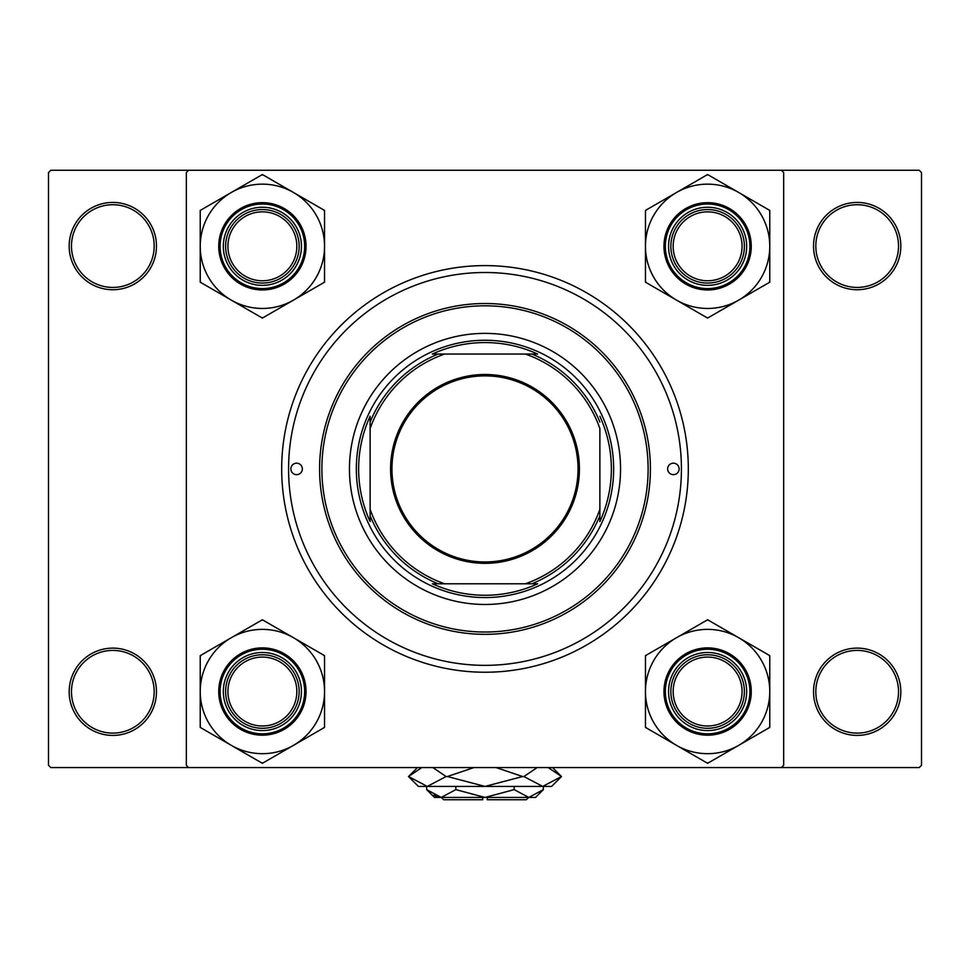 <?xml version="1.0" encoding="UTF-8"?>
<svg xmlns="http://www.w3.org/2000/svg" width="970" height="970" viewBox="0 0 970 970"><rect width="100%" height="100%" fill="white"/><g stroke="black" fill="none" stroke-linecap="round" stroke-linejoin="round"><path stroke-width="1.45" d="M69.173 691.768A43.65 43.65 0 0 1 112.823 648.118A43.65 43.65 0 0 1 156.473 691.768A43.65 43.65 0 0 1 112.823 735.418A43.65 43.65 0 0 1 69.173 691.768M154.181 691.768A41.358 41.358 0 0 0 112.823 650.409A41.358 41.358 0 0 0 71.477 691.768A41.358 41.358 0 0 0 112.823 733.114A41.358 41.358 0 0 0 154.181 691.768M69.173 246.077A43.65 43.65 0 0 1 112.823 202.427A43.65 43.65 0 0 1 156.473 246.077A43.65 43.65 0 0 1 112.823 289.727A43.65 43.65 0 0 1 69.173 246.077M154.181 246.077A41.358 41.358 0 0 0 112.823 204.718A41.358 41.358 0 0 0 71.477 246.077A41.358 41.358 0 0 0 112.823 287.423A41.358 41.358 0 0 0 154.181 246.077M813.527 246.077A43.65 43.65 0 0 1 857.177 202.427A43.65 43.65 0 0 1 900.827 246.077A43.65 43.65 0 0 1 857.177 289.727A43.65 43.65 0 0 1 813.527 246.077M898.523 246.077A41.358 41.358 0 0 0 857.177 204.718A41.358 41.358 0 0 0 815.818 246.077A41.358 41.358 0 0 0 857.177 287.423A41.358 41.358 0 0 0 898.523 246.077M813.527 691.768A43.65 43.65 0 0 1 857.177 648.118A43.65 43.65 0 0 1 900.827 691.768A43.65 43.65 0 0 1 857.177 735.418A43.65 43.65 0 0 1 813.527 691.768M898.523 691.768A41.358 41.358 0 0 0 857.177 650.409A41.358 41.358 0 0 0 815.818 691.768A41.358 41.358 0 0 0 857.177 733.114A41.358 41.358 0 0 0 898.523 691.768M281.688 468.922A203.312 203.312 0 0 1 485 265.598A203.312 203.312 0 0 1 688.312 468.922A203.312 203.312 0 0 1 485 672.234A203.312 203.312 0 0 1 281.688 468.922M781.359 170.259L50.792 170.259L48.5 172.563L48.5 765.281L50.792 767.573L781.359 767.573L783.663 765.281L783.663 172.563L781.359 170.259L919.208 170.259L921.5 172.563L921.5 765.281L919.208 767.573L781.359 767.573M188.641 767.573L186.337 765.281L186.337 172.563L188.641 170.259M679.133 468.922A5.747 5.747 0 0 0 673.386 463.175A5.747 5.747 0 0 0 667.639 468.922A5.747 5.747 0 0 0 673.386 474.657A5.747 5.747 0 0 0 679.133 468.922M302.361 468.922A5.747 5.747 0 0 0 296.614 463.175A5.747 5.747 0 0 0 290.867 468.922A5.747 5.747 0 0 0 296.614 474.657A5.747 5.747 0 0 0 302.361 468.922M620.545 468.922A135.545 135.545 0 0 0 485 333.377A135.545 135.545 0 0 0 349.455 468.922A135.545 135.545 0 0 0 485 604.468A135.545 135.545 0 0 0 620.545 468.922M321.882 468.922A163.118 163.118 0 0 0 485 632.028A163.118 163.118 0 0 0 648.118 468.922A163.118 163.118 0 0 0 485 305.805A163.118 163.118 0 0 0 321.882 468.922M650.409 468.922A165.409 165.409 0 0 1 485 634.331A165.409 165.409 0 0 1 319.591 468.922A165.409 165.409 0 0 1 485 303.513A165.409 165.409 0 0 1 650.409 468.922M288.575 468.922A196.425 196.425 0 0 0 485 665.347A196.425 196.425 0 0 0 681.425 468.922A196.425 196.425 0 0 0 485 272.497A196.425 196.425 0 0 0 288.575 468.922M296.844 691.537A34.459 34.459 0 0 0 262.385 657.078A34.459 34.459 0 0 0 227.926 691.537A34.459 34.459 0 0 0 262.385 725.996A34.459 34.459 0 0 0 296.844 691.537M225.622 691.537A36.763 36.763 0 0 1 262.385 654.774A36.763 36.763 0 0 1 299.148 691.537A36.763 36.763 0 0 1 262.385 728.288A36.763 36.763 0 0 1 225.622 691.537M738.691 745.36A62.153 62.153 0 0 1 676.539 745.36L707.615 763.305L769.768 727.415L769.768 655.647L707.615 619.769L645.462 655.647L645.462 727.415L676.539 745.36A62.153 62.153 0 0 1 676.539 637.702A62.153 62.153 0 0 1 769.768 691.537A62.153 62.153 0 0 1 738.691 745.36M706.875 762.869A71.344 71.344 0 0 0 707.615 762.881A71.344 71.344 0 0 0 708.355 762.869M707.615 730.592A39.055 39.055 0 0 1 668.56 691.537A39.055 39.055 0 0 1 707.615 652.483A39.055 39.055 0 0 1 746.67 691.537A39.055 39.055 0 0 1 707.615 730.592M707.615 654.774A36.763 36.763 0 0 0 670.852 691.537A36.763 36.763 0 0 0 707.615 728.288A36.763 36.763 0 0 0 744.378 691.537A36.763 36.763 0 0 0 707.615 654.774M707.615 647.887A43.65 43.65 0 0 1 751.265 691.537A43.65 43.65 0 0 1 707.615 735.187A43.65 43.65 0 0 1 663.965 691.537A43.65 43.65 0 0 1 707.615 647.887A43.65 43.65 0 0 0 663.965 691.537A43.65 43.65 0 0 0 707.615 735.187M708.355 620.194A71.344 71.344 0 0 0 706.875 620.194M646.202 655.223A71.344 71.344 0 0 0 645.462 656.508M645.462 726.554A71.344 71.344 0 0 0 646.202 727.852M769.028 727.852A71.344 71.344 0 0 0 769.768 726.554M769.768 656.508A71.344 71.344 0 0 0 769.028 655.223M742.074 691.537A34.459 34.459 0 0 0 707.615 657.078A34.459 34.459 0 0 0 673.156 691.537A34.459 34.459 0 0 0 707.615 725.996A34.459 34.459 0 0 0 742.074 691.537M670.852 691.537A36.763 36.763 0 0 1 707.615 654.774A36.763 36.763 0 0 1 744.378 691.537A36.763 36.763 0 0 1 707.615 728.288A36.763 36.763 0 0 1 670.852 691.537M231.309 637.702A62.153 62.153 0 0 1 293.461 637.702L262.385 619.769L200.232 655.647L200.232 727.415L262.385 763.305L324.538 727.415L324.538 655.647L293.461 637.702A62.153 62.153 0 0 1 293.461 745.36A62.153 62.153 0 0 1 200.232 691.537A62.153 62.153 0 0 1 231.309 637.702M263.125 620.194A71.344 71.344 0 0 0 262.385 620.194A71.344 71.344 0 0 0 261.645 620.194M262.385 652.483A39.055 39.055 0 0 1 301.44 691.537A39.055 39.055 0 0 1 262.385 730.592A39.055 39.055 0 0 1 223.33 691.537A39.055 39.055 0 0 1 262.385 652.483M262.385 728.288A36.763 36.763 0 0 0 299.148 691.537A36.763 36.763 0 0 0 262.385 654.774A36.763 36.763 0 0 0 225.622 691.537A36.763 36.763 0 0 0 262.385 728.288M262.385 735.187A43.65 43.65 0 0 1 218.735 691.537A43.65 43.65 0 0 1 262.385 647.887A43.65 43.65 0 0 1 306.035 691.537A43.65 43.65 0 0 1 262.385 735.187A43.65 43.65 0 0 0 306.035 691.537A43.65 43.65 0 0 0 262.385 647.887M261.645 762.869A71.344 71.344 0 0 0 263.125 762.869M323.798 727.852A71.344 71.344 0 0 0 324.538 726.554M324.538 656.508A71.344 71.344 0 0 0 323.798 655.223M200.972 655.223A71.344 71.344 0 0 0 200.232 656.508M200.232 726.554A71.344 71.344 0 0 0 200.972 727.852M227.926 246.307A34.459 34.459 0 0 0 262.385 280.767A34.459 34.459 0 0 0 296.844 246.307A34.459 34.459 0 0 0 262.385 211.848A34.459 34.459 0 0 0 227.926 246.307M299.148 246.307A36.763 36.763 0 0 1 262.385 283.058A36.763 36.763 0 0 1 225.622 246.307A36.763 36.763 0 0 1 262.385 209.544A36.763 36.763 0 0 1 299.148 246.307M673.156 246.307A34.459 34.459 0 0 0 707.615 280.767A34.459 34.459 0 0 0 742.074 246.307A34.459 34.459 0 0 0 707.615 211.848A34.459 34.459 0 0 0 673.156 246.307M744.378 246.307A36.763 36.763 0 0 1 707.615 283.058A36.763 36.763 0 0 1 670.852 246.307A36.763 36.763 0 0 1 707.615 209.544A36.763 36.763 0 0 1 744.378 246.307M738.691 300.13A62.153 62.153 0 0 1 676.539 300.13L707.615 318.075L769.768 282.185L769.768 210.417L707.615 174.539L645.462 210.417L645.462 282.185L676.539 300.13A62.153 62.153 0 0 1 676.539 192.472A62.153 62.153 0 0 1 769.768 246.307A62.153 62.153 0 0 1 738.691 300.13M706.875 317.639A71.344 71.344 0 0 0 707.615 317.651A71.344 71.344 0 0 0 708.355 317.639M707.615 285.362A39.055 39.055 0 0 1 668.56 246.307A39.055 39.055 0 0 1 707.615 207.253A39.055 39.055 0 0 1 746.67 246.307A39.055 39.055 0 0 1 707.615 285.362M707.615 209.544A36.763 36.763 0 0 0 670.852 246.307A36.763 36.763 0 0 0 707.615 283.058A36.763 36.763 0 0 0 744.378 246.307A36.763 36.763 0 0 0 707.615 209.544M707.615 202.657A43.65 43.65 0 0 1 751.265 246.307A43.65 43.65 0 0 1 707.615 289.957A43.65 43.65 0 0 1 663.965 246.307A43.65 43.65 0 0 1 707.615 202.657A43.65 43.65 0 0 0 663.965 246.307A43.65 43.65 0 0 0 707.615 289.957M708.355 174.964A71.344 71.344 0 0 0 706.875 174.964M646.202 209.993A71.344 71.344 0 0 0 645.462 211.278M645.462 281.324A71.344 71.344 0 0 0 646.202 282.622M769.028 282.622A71.344 71.344 0 0 0 769.768 281.324M769.768 211.278A71.344 71.344 0 0 0 769.028 209.993M231.309 192.472A62.153 62.153 0 0 1 293.461 192.472L262.385 174.539L200.232 210.417L200.232 282.185L262.385 318.075L324.538 282.185L324.538 210.417L293.461 192.472A62.153 62.153 0 0 1 293.461 300.13A62.153 62.153 0 0 1 200.232 246.307A62.153 62.153 0 0 1 231.309 192.472M263.125 174.964A71.344 71.344 0 0 0 262.385 174.964A71.344 71.344 0 0 0 261.645 174.964M262.385 207.253A39.055 39.055 0 0 1 301.44 246.307A39.055 39.055 0 0 1 262.385 285.362A39.055 39.055 0 0 1 223.33 246.307A39.055 39.055 0 0 1 262.385 207.253M262.385 283.058A36.763 36.763 0 0 0 299.148 246.307A36.763 36.763 0 0 0 262.385 209.544A36.763 36.763 0 0 0 225.622 246.307A36.763 36.763 0 0 0 262.385 283.058M262.385 289.957A43.65 43.65 0 0 1 218.735 246.307A43.65 43.65 0 0 1 262.385 202.657A43.65 43.65 0 0 1 306.035 246.307A43.65 43.65 0 0 1 262.385 289.957A43.65 43.65 0 0 0 306.035 246.307A43.65 43.65 0 0 0 262.385 202.657M261.645 317.639A71.344 71.344 0 0 0 263.125 317.639M323.798 282.622A71.344 71.344 0 0 0 324.538 281.324M324.538 211.278A71.344 71.344 0 0 0 323.798 209.993M200.972 209.993A71.344 71.344 0 0 0 200.232 211.278M200.232 281.324A71.344 71.344 0 0 0 200.972 282.622M485 374.493A94.417 94.417 0 0 1 579.417 468.922A94.417 94.417 0 0 1 485 563.34A94.417 94.417 0 0 1 390.583 468.922A94.417 94.417 0 0 1 485 374.493M485 561.957A93.047 93.047 0 0 0 578.047 468.922A93.047 93.047 0 0 0 485 375.875A93.047 93.047 0 0 0 391.953 468.922A93.047 93.047 0 0 0 485 561.957M537.635 354.05L525.388 354.05L537.635 354.05A126.355 126.355 0 0 0 432.365 354.05L444.612 354.05L432.365 354.05M485 597.568A128.658 128.658 0 0 1 356.342 468.922A128.658 128.658 0 0 1 485 340.264A128.658 128.658 0 0 1 613.658 468.922A128.658 128.658 0 0 1 485 597.568M432.365 583.782L444.612 583.782L432.365 583.782A126.355 126.355 0 0 0 537.635 583.782L525.388 583.782L537.635 583.782M370.128 521.557L370.128 509.298L370.128 521.557A126.355 126.355 0 0 1 370.128 416.275L370.128 509.298A121.759 121.759 0 0 0 444.612 583.782L525.388 583.782A121.759 121.759 0 0 0 599.872 509.298L599.872 428.534A121.759 121.759 0 0 0 525.388 354.05L444.612 354.05A121.759 121.759 0 0 0 370.128 428.534L370.128 416.275M599.872 521.557L599.872 509.298L599.872 521.557A126.355 126.355 0 0 0 599.872 416.275M438.137 583.782A124.063 124.063 0 0 1 370.128 515.773M531.863 354.05A124.063 124.063 0 0 1 599.872 422.059M599.872 515.773A124.063 124.063 0 0 1 531.863 583.782M370.128 422.059A124.063 124.063 0 0 1 438.137 354.05M528.65 797.437L526.358 799.741L487.292 799.741L487.292 797.437M426.642 789.628L434.463 797.437L535.537 797.437L543.358 789.628L528.771 797.437L514.185 789.628L485 797.437L455.815 789.628L441.229 797.437L426.642 789.628L426.642 786.415M455.815 789.628L455.815 786.415M433.76 795.279L439.216 797.279L433.699 795.242M543.358 789.628L543.358 786.415M514.185 789.628L514.185 786.415M548.244 767.573L561.497 776.534L551.627 786.415L418.373 786.415L408.503 776.534L421.756 767.573M432.85 767.573L446.103 776.534L427.297 786.415L408.503 776.534L417.452 767.573M552.548 767.573L561.497 776.534L542.703 786.415L545.31 786.209L542.703 786.415L523.897 776.534L537.15 767.573M496.106 767.573L522.6 776.534L485 786.415L447.4 776.534L473.906 767.573M523.897 776.534L522.6 776.534M447.4 776.534L446.103 776.534M482.708 797.437L482.708 799.741L443.642 799.741L441.35 797.437M707.615 733.805A42.268 42.268 0 0 0 749.883 691.537A42.268 42.268 0 0 0 707.615 649.257A42.268 42.268 0 0 0 665.347 691.537A42.268 42.268 0 0 0 707.615 733.805M262.385 649.257A42.268 42.268 0 0 0 220.117 691.537A42.268 42.268 0 0 0 262.385 733.805A42.268 42.268 0 0 0 304.653 691.537A42.268 42.268 0 0 0 262.385 649.257M707.615 288.575A42.268 42.268 0 0 0 749.883 246.307A42.268 42.268 0 0 0 707.615 204.027A42.268 42.268 0 0 0 665.347 246.307A42.268 42.268 0 0 0 707.615 288.575M262.385 204.027A42.268 42.268 0 0 0 220.117 246.307A42.268 42.268 0 0 0 262.385 288.575A42.268 42.268 0 0 0 304.653 246.307A42.268 42.268 0 0 0 262.385 204.027"/></g></svg>
